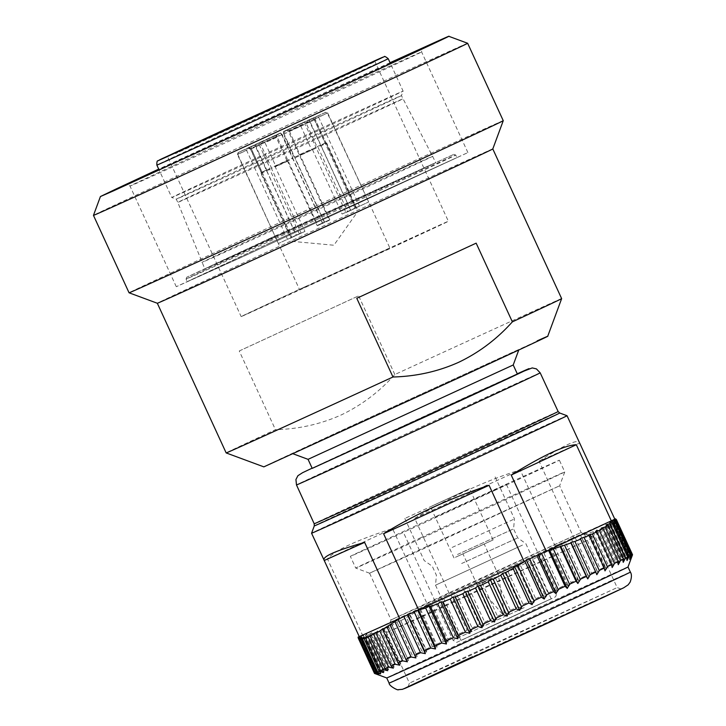 <?xml version="1.0" encoding="UTF-8"?>
<svg xmlns="http://www.w3.org/2000/svg" width="726" height="726" viewBox="0 0 726 726"><rect width="100%" height="100%" fill="white"/><g stroke="black" fill="none" stroke-linecap="round" stroke-linejoin="round"><path stroke-width="0.54" stroke-dasharray="3.63 2.72" d="M467.127 490.023L404.827 518.473L467.127 490.023M452.18 547.413L514.48 518.963L452.18 547.413M457.498 554.473L513.563 528.864L457.498 554.473M455.465 557.278L493.099 539.935L455.465 557.278M431.906 506.058L469.54 488.716L431.906 506.058M461.645 563.503L517.72 537.893L461.645 563.503M522.457 545.108L435.509 585.183L522.457 545.108M491.829 578.087L477.145 584.793L491.829 578.087M469.513 550.735L484.197 544.028L469.513 550.735M547.858 600.338L460.91 640.405L547.858 600.338M503.59 613.279L502.256 613.887L503.59 613.279M435.264 517.066L506.467 484.541L435.264 517.066M494.515 490.504A115.044 0.454 -24.7 0 0 559.374 460.211A115.044 0.454 -24.7 0 0 415.19 526.06A115.044 0.454 -24.7 0 0 350.34 556.352A115.044 0.454 -24.7 0 0 494.515 490.504M420.581 537.784A115.044 0.454 155.3 0 1 564.764 471.936L564.764 471.936A115.044 0.454 155.3 0 1 499.915 502.229A115.044 0.454 155.3 0 1 355.731 568.077L355.731 568.077A115.044 0.454 155.3 0 1 420.581 537.784M428.54 545.653L559.637 485.785L411.905 554.11L369.579 573.195L428.54 545.653M450.029 592.362L581.127 532.485L433.231 600.892L391.06 619.904L450.029 592.362M450.737 602.707L594.031 537.258L432.378 612.027L386.286 632.809L450.737 602.707M473.887 653.028L617.173 587.579L455.529 662.348L409.437 683.13L473.887 653.028M474.087 656.05A117.167 0.463 155.3 0 1 620.939 588.977A117.167 0.463 155.3 0 1 554.891 619.832A117.167 0.463 155.3 0 1 408.039 686.896A117.167 0.463 155.3 0 1 474.087 656.05M628.008 566.97L628.008 566.97A132.794 0.526 -24.7 0 0 461.582 642.982A132.794 0.526 -24.7 0 0 386.722 677.948L386.722 677.948M358.381 638.254L374.534 673.374L378.255 674.799L375.387 673.755M374.534 673.374A142.024 0.563 155.3 0 1 374.997 673.12L358.372 636.992M358.943 636.729L375.551 672.848L378.999 674.4L374.997 673.12M375.551 672.848A142.024 0.563 155.3 0 1 376.776 672.24L360.16 636.112A142.024 0.563 -24.7 0 0 359.234 636.566L360.06 636.203A140.608 0.554 155.3 0 1 361.666 635.413A140.608 0.554 155.3 0 1 362.201 635.159A140.608 0.554 155.3 0 1 362.465 635.032L327.453 558.902C335.076 550.226 356.775 540.108 392.53 528.564L427.55 604.694A140.608 0.554 155.3 0 1 428.449 604.277A140.608 0.554 155.3 0 1 430.745 603.215A140.608 0.554 155.3 0 1 438.413 599.667A140.608 0.554 155.3 0 1 440.038 598.923A140.608 0.554 155.3 0 1 442.433 597.816A140.608 0.554 155.3 0 1 449.712 594.458L414.691 518.328C450.02 497.038 485.177 480.893 520.17 469.885L555.181 546.016L447.27 595.574L453.714 592.725L455.919 592.779L472.082 627.926L471.473 631.348L453.714 592.725M361.366 635.922L428.022 604.477L410.371 615.33L409.709 615.058L406.506 617.536L400.843 620.657L400.498 620.14L392.022 625.258L392.004 624.496L388.728 626.865L384 629.07L384.308 628.072L381.05 630.368L376.858 632.074L377.484 630.858L374.28 633.036L370.659 634.225L371.612 632.8L368.481 634.842L365.477 635.513L366.739 633.889L363.717 635.785L361.366 635.922L377.838 671.731L380.987 673.419L376.776 672.24M377.838 671.731A142.024 0.563 155.3 0 1 379.816 670.788L363.717 635.785M365.477 635.513L381.368 670.053L384.208 671.886L379.816 670.788M381.368 670.053A142.024 0.563 155.3 0 1 384.081 668.764L368.481 634.842M370.659 634.225L386.105 667.811L388.628 669.789L384.081 668.764M386.105 667.811A142.024 0.563 155.3 0 1 389.535 666.205L374.28 633.036M376.858 632.074L392.013 665.034L394.191 667.176L389.535 666.205M392.013 665.034A142.024 0.563 155.3 0 1 396.115 663.119L381.05 630.368M384 629.07L399.028 661.758L400.861 664.063L396.115 663.119M399.028 661.758A142.024 0.563 155.3 0 1 403.765 659.553L388.728 626.865M392.022 625.258L408.556 660.478L403.765 659.553M407.086 658.01A142.024 0.563 155.3 0 1 412.404 655.533L397.24 622.572M400.843 620.657L417.205 656.449L412.404 655.533M416.089 653.817A142.024 0.563 155.3 0 1 421.942 651.104L406.506 617.536M410.371 615.33L425.971 649.235L426.716 652.039L421.942 651.104M425.971 649.235A142.024 0.563 155.3 0 1 432.297 646.303L416.425 611.791M420.526 609.323L436.616 644.307L437.007 647.265L432.297 646.303M436.616 644.307A142.024 0.563 155.3 0 1 443.359 641.185L426.897 605.402M447.969 642.192L430.173 603.487L431.308 602.952L447.924 639.08L447.969 642.192L443.359 641.185M447.924 639.08A142.024 0.563 155.3 0 1 454.54 636.021A142.024 0.563 155.3 0 1 455.011 635.804L438.395 599.676A142.024 0.563 -24.7 0 0 431.308 602.952M567.051 415.726A140.608 0.554 -24.7 0 0 390.833 496.212A140.608 0.554 -24.7 0 0 311.572 533.238M359.243 636.593L359.778 636.348A140.608 0.554 155.3 0 1 360.06 636.203L359.778 636.348A140.608 0.554 155.3 0 0 359.261 636.62M312.216 468.379L517.375 374.017M513.218 364.978L308.06 459.34M301.081 449.938L448.722 382.33C505.251 356.221 534.862 342.264 510.469 353.217L362.828 420.826C306.299 446.935 276.688 460.892 301.081 449.938L293.113 453.804M547.713 336.292L351.91 425.717C281.007 458.46 243.882 475.966 274.455 462.235M561.643 298.622A184.631 0.726 -24.7 0 0 549.101 304.085A184.631 0.726 -24.7 0 0 394.835 374.543C379.308 391.84 361.394 405.335 341.075 415.009C320.574 424.202 298.704 429.084 275.453 429.683A184.631 0.726 -24.7 0 0 226.167 452.924M492.8 148.948L492.8 148.948A184.631 0.726 -24.7 0 0 480.258 154.411A184.631 0.726 -24.7 0 0 261.405 254.635A184.631 0.726 -24.7 0 0 157.324 303.25L157.324 303.25M239.253 350.976L358.635 295.836L239.253 350.976L275.453 429.683M503.254 120.688A205.939 0.817 -24.7 0 0 489.26 126.787A205.939 0.817 -24.7 0 0 245.161 238.573A205.939 0.817 -24.7 0 0 129.065 292.796M467.644 43.27A205.939 0.817 -24.7 0 0 453.65 49.368A205.939 0.817 -24.7 0 0 209.551 161.154A205.939 0.817 -24.7 0 0 93.463 215.377M390.053 62.699L158.704 169.113M410.698 56.692A160.491 0.635 155.3 0 1 421.606 51.936L421.606 51.936A160.491 0.635 155.3 0 1 331.138 94.198A160.491 0.635 155.3 0 1 140.908 181.309A160.491 0.635 155.3 0 1 129.999 186.065L129.999 186.065A160.491 0.635 155.3 0 1 220.468 143.802A160.491 0.635 155.3 0 1 410.698 56.692M266.76 244.444L467.898 152.578L240.996 257.521L176.291 286.706L266.76 244.444M269.736 239.997A148.413 0.59 -24.7 0 0 186.074 279.083L186.074 279.083A148.413 0.59 -24.7 0 0 372.084 194.123A148.413 0.59 -24.7 0 0 455.746 155.046L455.746 155.046A148.413 0.59 -24.7 0 0 269.736 239.997M270.925 242.584L187.263 281.661L247.094 254.672L456.935 157.624L270.925 242.584M269.636 238.491L186.773 277.196L245.815 250.57L453.859 154.348L269.636 238.491M273.52 228.971A127.114 0.499 -24.7 0 0 201.864 262.44L201.864 262.44A127.114 0.499 -24.7 0 0 210.504 258.674A127.114 0.499 -24.7 0 0 361.176 189.677A127.114 0.499 -24.7 0 0 432.832 156.208L432.832 156.208A127.114 0.499 -24.7 0 0 424.193 159.974A127.114 0.499 -24.7 0 0 273.52 228.971M276.488 235.415C218.798 262.059 188.588 276.297 213.471 265.126L364.143 196.129C421.833 169.485 452.044 155.246 427.16 166.426L204.832 268.892L177.77 202.391A123.919 0.49 -24.7 0 0 186.192 198.724A123.919 0.49 -24.7 0 0 333.071 131.46A123.919 0.49 -24.7 0 0 402.921 98.836L402.921 98.836A123.919 0.49 -24.7 0 0 394.499 102.502A123.919 0.49 -24.7 0 0 247.62 169.766A123.919 0.49 -24.7 0 0 177.77 202.391L176.282 199.169A123.919 0.49 -24.7 0 0 331.582 128.239A123.919 0.49 -24.7 0 0 401.442 95.614A123.919 0.49 -24.7 0 0 401.442 95.605A123.919 0.49 -24.7 0 0 246.141 166.535A123.919 0.49 -24.7 0 0 176.282 199.169L171.763 197.499A127.322 0.508 -24.7 0 0 180.411 193.724A127.322 0.508 -24.7 0 0 331.337 124.609A127.322 0.508 -24.7 0 0 403.111 91.086L403.111 91.086A127.322 0.508 -24.7 0 0 394.463 94.861A127.322 0.508 -24.7 0 0 243.537 163.967A127.322 0.508 -24.7 0 0 171.763 197.499L159.112 169.984M335.666 79.352L374.97 61.674L310.674 91.703L175.492 153.603L206.747 138.648M305.446 286.561L440.628 224.652C462.952 214.633 435.854 227.401 384.09 251.305L248.909 313.215C226.585 323.233 253.683 310.465 305.446 286.561L241.159 316.59L167.742 156.979L166.799 156.635M375.315 60.73L374.97 61.674L448.378 221.276L384.09 251.305M327.626 276.615L386.55 249.635L299.602 289.701L278.357 243.509M288.385 131.252L309.875 121.324L350.83 210.358L355.94 207.981L350.667 210.34L320.992 145.826L326.146 143.403L355.822 207.917L368.672 201.982L327.353 113.084L325.529 112.367L307.325 120.652L306.299 123.474L316.99 146.697L317.924 147.042L347.6 211.556L359.488 206.066L354.96 208.126L314.013 119.1L312.107 118.411L301.98 123.084L300.736 126.006L311.418 149.229L312.434 149.547L300.119 155.183L329.795 219.697L317.698 225.205L276.751 136.17L276.67 134.655L280.517 132.931L282.187 134.51L292.868 157.742L271.388 167.661L271.415 168.423L301.09 232.937L291.099 237.502L250.152 148.476L237.42 154.475L278.367 243.5L237.783 154.339L246.604 150.382L287.55 239.417L292.079 237.357L251.132 148.322L281.57 134.392L322.516 223.417L329.341 220.277L288.385 131.252L287.287 130.19L283.439 131.914L308.777 120.262L287.287 130.19M312.815 232.211L355.74 212.555L292.397 241.749L290.618 237.874L291.226 237.565L278.367 243.5L290.627 237.874L260.961 173.36L261.296 172.416L250.615 149.193L247.811 148.14L238.427 152.478L247.248 148.521L246.604 150.382M280.517 132.931L255.18 144.583L255.262 146.098L296.217 235.124M255.262 146.098L276.751 136.17M329.795 219.697L322.58 223.018L292.905 158.504L271.415 168.423M312.434 149.547L342.109 214.061L347.6 211.556M337.79 221.013L358.199 211.475L326.736 143.095L317.924 147.042M356.412 207.609L368.672 201.982L327.716 112.947L325.82 112.267L309.712 119.763L325.82 112.267M350.667 210.34L345.948 212.546L316.273 148.022L294.783 157.95L294.23 157.424L283.548 134.201L283.439 131.914L304.92 121.986L305.029 124.273L316.273 148.022M259.028 142.859L260.707 144.438L271.388 167.661M315.719 147.496L294.23 157.424M337.545 221.121L357.555 211.774L333.869 245.234L293.041 241.449L355.141 212.827L313.06 232.102M255.18 144.583L276.67 134.655M326.736 143.095L325.802 142.741L315.12 119.518L316.137 116.704M316.99 146.697L325.802 142.741M292.905 158.504L292.868 157.742M247.248 148.521L256.641 144.184L259.427 145.245L270.117 168.468L261.296 172.416M320.992 145.826L309.721 122.086L309.703 119.763L315.692 116.94L314.449 119.863L325.13 143.086L326.146 143.403M325.13 143.086L320.402 145.318M325.529 112.367L307.325 120.652M312.107 118.411L283.521 131.506L287.668 129.636L289.438 131.179L300.119 155.183M300.119 154.411L311.418 149.229M250.152 148.476L250.089 146.942L254.245 145.082L256.015 146.625L266.696 169.848L266.696 170.628L261.551 173.051L261.968 172.071L266.696 169.848M250.089 146.942L238.137 152.578L237.42 154.475M261.968 172.071L251.287 148.848L248.265 147.904L238.137 152.578M260.961 173.36L269.773 169.403L270.117 168.468M292.079 237.357L304.929 231.422L275.263 166.907L287.569 161.272L286.979 160.755L275.68 165.927L264.999 142.704L261.977 141.751L251.849 146.434L280.436 133.339L281.57 134.392M286.979 160.755L276.297 137.532L276.279 135.199L280.436 133.339M275.263 166.907L275.68 165.927M276.279 135.199L261.977 141.751L276.279 135.199M329.341 220.277L324.458 222.465L294.783 157.95M324.458 222.465L317.244 225.786L287.569 161.272M304.929 231.422L299.448 233.926L269.773 169.403M290.627 237.874L291.226 237.565L261.551 173.051M266.696 170.628L296.371 235.142L301.09 232.937M308.777 120.262L309.875 121.324M345.948 212.546L350.83 210.358M355.94 207.981L314.993 118.946L313.859 117.902M314.993 118.946L327.716 112.947M327.353 113.084L318.542 117.04L316.708 116.314M318.542 117.04L359.488 206.066M342.109 214.061L354.96 208.126M314.013 119.1L283.576 133.03L283.521 131.506M283.576 133.03L324.522 222.065M322.58 223.018L317.698 225.205M296.371 235.142L291.099 237.502M237.783 154.339L238.427 152.478M299.448 233.926L287.55 239.417M251.132 148.322L251.849 146.434M317.244 225.786L322.516 223.417M361.902 261.251L389.926 248.165L368.681 201.973M364.143 196.129L435.8 162.66L401.442 95.605L403.111 91.086L390.461 63.579M390.125 62.853L158.776 169.267M356.775 298.295L476.156 243.156M394.835 374.543L358.635 295.836M518.754 350.023L510.469 353.217M554.7 546.832L571.09 582.461A142.024 0.563 155.3 0 1 577.56 579.502L561.216 543.257A140.608 0.554 155.3 0 0 555.181 546.016L557.677 544.908L554.7 546.832L551.034 548.076L550.535 549.373L543.992 553.221L540.398 554.328L539.536 555.744L532.585 559.546L529.082 560.508L527.875 562.033L520.578 565.745L517.221 566.561L515.66 568.168L508.091 571.761L504.906 572.406L503.027 574.085L495.259 577.524L492.273 578.005L490.086 579.738L482.191 582.987L479.441 583.287L476.973 585.065L469.041 588.087L466.546 588.214L463.814 590.002L455.919 592.779M616.002 519.017L616.428 519.762L613.57 520.56L616.419 520.297L615.984 521.204L612.862 522.021L615.412 521.84L614.114 522.892L610.757 523.727L612.98 523.637L607.281 525.669L609.168 525.66L606.201 526.976L602.471 527.82L603.987 527.893L596.373 530.152L597.507 530.307L593.006 531.849L573.731 537.549L539.119 461.237L579.511 443.132C578.386 438.477 564.919 444.512 539.119 461.237M614.35 519.362L574.139 537.367A140.608 0.554 155.3 0 0 573.095 537.839L573.731 537.549M614.813 519.154L615.657 519.054M327.453 558.902L392.53 528.564M414.691 518.328L520.17 469.885M581.689 577.624A142.024 0.563 155.3 0 1 587.706 574.874L571.19 538.71A140.608 0.554 155.3 0 1 573.095 537.839L571.19 538.71A140.608 0.554 155.3 0 0 563.294 542.313L565.073 541.496L581.689 577.624L579.303 581.844L561.216 543.257A140.608 0.554 155.3 0 1 563.294 542.313L561.497 543.139M371.177 634.742L387.711 670.688M383.51 672.557L366.902 636.448M376.73 632.028L393.347 668.156M380.524 673.873L363.681 637.265M383.001 628.562L399.854 665.207M378.763 674.626L361.539 637.183M390.171 624.287L407.413 661.785M378.255 674.799L360.495 636.203M378.999 674.4L361.194 635.686M405.725 615.748L407.722 614.831M360.16 636.112L361.902 635.295M380.987 673.419L363.191 634.715M415.934 611.083L417.722 610.276M384.208 671.886L366.739 633.889M388.628 669.789L371.612 632.8M394.191 667.176L377.484 630.858M400.861 664.063L384.308 628.072M408.556 660.478L392.004 624.496M417.205 656.449L400.498 620.14M426.716 652.039L409.709 615.058M437.007 647.265L419.546 609.295M428.022 604.477L430.173 603.487M528.056 559.583L525.615 560.708M438.395 599.676L443.169 597.471L459.785 633.598L459.494 636.874L441.698 598.16M459.494 636.874L455.011 635.804M537.539 555.208L539.881 554.129M447.307 595.556A142.024 0.563 -24.7 0 0 443.169 597.471M459.785 633.598A142.024 0.563 155.3 0 1 467.145 630.195L450.737 594.521M471.473 631.348L467.145 630.195M472.082 627.926A142.024 0.563 155.3 0 1 479.65 624.433L463.814 590.002M469.041 588.087L484.687 622.118L483.779 625.676L466.546 588.214M483.779 625.676L479.65 624.433M484.687 622.118A142.024 0.563 155.3 0 1 492.382 618.57L476.973 585.065M482.191 582.987L497.482 616.22L496.285 619.913L479.441 583.287M496.285 619.913L492.382 618.57M497.482 616.22A142.024 0.563 155.3 0 1 505.223 612.662L490.086 579.738M495.259 577.524L510.333 610.312L508.881 614.114L492.273 578.005M508.881 614.114L505.223 612.662M580.228 538.583L596.836 574.683M510.333 610.312A142.024 0.563 155.3 0 1 518.055 606.764L503.027 574.085M508.091 571.761L523.119 604.44L521.44 608.352L504.906 572.406M521.44 608.352L518.055 606.764M588.459 534.944L604.994 570.89M523.119 604.44A142.024 0.563 155.3 0 1 530.742 600.937L515.66 568.168M520.578 565.745L535.715 598.66L533.828 602.662L517.221 566.561M533.828 602.662L530.742 600.937M595.547 531.423L612.154 567.541M535.715 598.66A142.024 0.563 155.3 0 1 543.148 595.247L527.875 562.033M532.585 559.546L547.985 593.033L545.925 597.117L529.082 560.508M545.925 597.117L543.148 595.247M601.409 528.047L618.253 564.683M547.985 593.033A142.024 0.563 155.3 0 1 555.172 589.739L539.536 555.744M543.992 553.221L559.81 587.615L557.613 591.763L540.398 554.328M557.613 591.763L555.172 589.739M605.992 524.862L623.226 562.341M559.81 587.615A142.024 0.563 155.3 0 1 566.679 584.475L550.535 549.373M571.09 582.461L568.776 586.653L551.034 548.076M568.776 586.653L566.679 584.475M609.25 521.903L627.019 560.545M560.944 543.375A142.024 0.563 -24.7 0 0 557.659 544.872M579.303 581.844L577.56 579.502M612.862 520.097L611.8 520.587L629.605 559.292M613.27 519.907L611.8 520.587M571.09 538.746A142.024 0.563 -24.7 0 0 565.073 541.496M575.028 537.304L591.508 573.141L589.095 577.379L571.289 538.674M589.095 577.379L587.706 574.874M613.143 519.907L630.939 558.621M591.508 573.141A142.024 0.563 155.3 0 1 597.017 570.636L580.909 535.616M616.428 519.762L632.509 554.728A142.024 0.563 155.3 0 1 632.537 554.718L631.03 558.521L632.292 554.8L616.419 520.297M584.575 534.518L600.466 569.066L598.043 573.304L580.555 535.298M598.043 573.304L597.017 570.636M613.57 520.56L631.03 558.521M600.466 569.066A142.024 0.563 155.3 0 1 605.402 566.825L589.793 532.893M615.984 521.204L631.575 555.091A142.024 0.563 155.3 0 1 632.292 554.8M593.006 531.849L608.452 565.445L606.065 569.665L589.04 532.657M606.065 569.665L605.402 566.825M612.862 522.021L629.869 558.993L630.849 555.399L615.412 521.84M631.575 555.091L629.869 558.993M608.452 565.445A142.024 0.563 155.3 0 1 612.771 563.485L597.507 530.307M614.114 522.892L629.369 556.043A142.024 0.563 155.3 0 1 630.849 555.399M600.239 529.327L615.403 562.296L613.08 566.489L596.373 530.152M613.08 566.489L612.771 563.485M610.757 523.727L627.455 560.036L628.144 556.588L612.98 523.637M629.369 556.043L627.455 560.036M615.403 562.296A142.024 0.563 155.3 0 1 619.06 560.644L603.987 527.893M610.847 524.825L625.912 557.577A142.024 0.563 155.3 0 1 628.144 556.588M606.201 526.976L621.238 559.664L619.024 563.803L602.471 527.82M619.024 563.803L619.06 560.644M607.281 525.669L623.834 561.652L624.197 558.339L609.168 525.66M625.912 557.577L623.834 561.652M624.197 558.339A142.024 0.563 -24.7 0 0 621.238 559.664M524.172 607.626L452.979 640.15L524.172 607.626M389.1 683.102A132.794 0.526 155.3 0 1 463.959 648.137A132.794 0.526 155.3 0 1 630.386 572.124M559.737 413.021A135.09 0.535 -24.7 0 0 390.425 490.359A135.09 0.535 -24.7 0 0 314.276 525.923M540.198 372.855A134.119 0.526 -24.7 0 0 531.078 376.83A134.119 0.526 -24.7 0 0 372.102 449.63A134.119 0.526 -24.7 0 0 296.489 484.941M558.149 411.56A134.256 0.535 -24.7 0 0 549.019 415.535A134.256 0.535 -24.7 0 0 389.88 488.407A134.256 0.535 -24.7 0 0 314.195 523.764M312.126 468.161L371.476 440.6A125.571 0.499 155.3 0 0 312.126 468.17L517.284 373.817L371.476 440.6A125.571 0.499 155.3 0 1 517.284 373.799M388.219 58.697A127.322 0.508 -24.7 0 0 379.562 62.472A127.322 0.508 -24.7 0 0 250.062 121.696A127.322 0.508 -24.7 0 0 156.861 165.111M282.187 134.51L260.707 144.438M306.299 123.474L315.12 119.518M250.615 149.193L259.427 145.245M283.548 134.201L305.029 124.273M309.721 122.086L314.449 119.863M301.98 123.084L287.668 129.636M300.736 126.006L289.438 131.179M254.245 145.082L248.265 147.904M251.287 148.848L256.015 146.625M276.297 137.532L264.999 142.704M556.361 619.169C587.897 604.631 646.158 577.542 616.555 590.792L405.961 687.758M487.709 627.863L550.834 598.959L487.709 627.863M551.234 598.868L525.833 543.638L517.72 537.893L513.563 528.864L514.48 518.963L495.15 476.928M454.004 557.922L430.436 506.694M502.256 613.887L477.145 584.793L462.907 553.82M506.467 484.541L556.198 592.67C556.497 595.111 556.034 596.618 554.809 597.199L462.516 639.769C454.53 643.018 457.797 643.272 452.979 640.15L403.239 532.022M594.022 537.258L581.118 532.485L559.637 485.785L564.764 471.936L559.374 460.211M620.939 588.977L617.173 587.579L594.031 537.258M467.898 152.578L421.606 51.936L421.915 48.678M186.773 277.196L186.074 279.083L187.263 281.661M453.859 154.348L455.746 155.046L456.935 157.624M176.291 286.706L129.999 186.065L127.322 184.168M369.579 573.195L391.06 619.904L386.286 632.809L409.437 683.13L408.039 686.896M369.579 573.204L355.731 568.077L350.34 556.352M504.189 612.998L498.435 575.001L484.197 544.028M460.91 640.405L435.509 585.183L436.426 575.282L432.279 566.253L424.156 560.508L404.827 518.473M493.099 539.935L469.54 488.716"/><path stroke-width="1.09" d="M389.1 683.102C389.027 686.188 398.61 690.871 398.402 689.673L402.413 689.328L409.364 686.451L604.567 596.817L623.698 587.788L628.172 584.829L630.168 582.07C631.747 577.569 631.82 574.248 630.386 572.124A132.794 0.526 155.3 0 1 555.526 607.09A132.794 0.526 155.3 0 1 389.1 683.102L386.722 677.948A132.794 0.526 -24.7 0 0 553.158 601.936A132.794 0.526 -24.7 0 0 628.008 566.97L632.537 554.728A142.024 0.563 155.3 0 1 632.537 554.728A142.024 0.563 155.3 0 1 632.455 554.782L616.428 519.762M529.662 558.857A142.024 0.563 -24.7 0 0 536.895 555.517L553.511 591.645A142.024 0.563 155.3 0 1 552.477 592.117A142.024 0.563 155.3 0 1 546.279 594.984L529.662 558.857L528.056 559.583A140.608 0.554 155.3 0 1 525.615 560.708A140.608 0.554 155.3 0 1 524.081 561.425L489.061 485.295C449.948 498.345 414.791 514.489 383.591 533.737L418.603 609.867A140.608 0.554 155.3 0 1 418.085 610.103A140.608 0.554 155.3 0 1 415.934 611.083A140.608 0.554 155.3 0 1 407.722 614.831A140.608 0.554 155.3 0 1 405.725 615.748A140.608 0.554 155.3 0 1 399.654 618.516L364.634 542.386C335.049 550.871 321.582 556.906 324.241 560.49L359.261 636.62L358.136 637.718L360.495 636.203L358.335 638.299L358.971 638.898L361.539 637.183L359.615 639.116L360.94 639.161L363.681 637.265L362.029 639.016L364.007 638.517L366.902 636.448L365.532 638L368.155 636.956L383.183 669.635L387.711 670.688L385.125 668.764L370.097 636.085L376.73 632.028L375.968 633.126L379.825 631.003L383.001 628.562L382.557 629.424L400.353 618.243M524.934 561.361L418.14 610.076L425.69 608.07L428.948 606.065L430.436 606.455L437.76 603.832L440.845 601.8L442.66 601.99L450.174 599.041L453.069 596.999L455.175 596.981L462.807 593.723L465.484 591.69L467.871 591.472L475.539 587.942L477.962 585.946L480.603 585.528L488.244 581.753L490.395 579.802L493.263 579.194L500.795 575.219L502.646 573.34L505.713 572.533L513.064 568.394L514.607 566.607L517.838 565.627L524.934 561.361L541.424 597.217L544.237 599.041L546.279 594.984M541.424 597.217A142.024 0.563 155.3 0 1 533.955 600.665L517.838 565.627M513.064 568.394L528.964 602.97L532.094 604.64L533.955 600.665M528.964 602.97A142.024 0.563 155.3 0 1 521.332 606.482L505.713 572.533M500.795 575.219L516.259 608.824L519.68 610.357L521.332 606.482M516.259 608.824A142.024 0.563 155.3 0 1 508.527 612.381L493.263 579.194M488.244 581.753L503.417 614.731L507.111 616.147L508.527 612.381M503.417 614.731A142.024 0.563 155.3 0 1 495.677 618.289L480.603 585.528M475.539 587.942L490.576 620.63L494.515 621.937L495.677 618.289M490.576 620.63A142.024 0.563 155.3 0 1 482.899 624.16L467.871 591.472M462.807 593.723L477.871 626.465L482.028 627.672L482.899 624.16M477.871 626.465A142.024 0.563 155.3 0 1 470.33 629.932L455.175 596.981M450.174 599.041L465.42 632.183L469.767 633.299L470.33 629.932M465.42 632.183A142.024 0.563 155.3 0 1 458.088 635.54L442.66 601.99M437.76 603.832L453.342 637.709L457.843 638.762L458.088 635.54M453.342 637.709A142.024 0.563 155.3 0 1 446.299 640.94L430.436 606.455M425.69 608.07L441.762 643.009L446.39 644.007L446.299 640.94M441.762 643.009A142.024 0.563 155.3 0 1 435.074 646.067L418.63 610.33M430.799 648.028A142.024 0.563 155.3 0 1 424.529 650.886L407.912 614.759A142.024 0.563 -24.7 0 0 414.174 611.9L430.799 648.028L435.518 648.971L435.074 646.067M400.335 618.207A142.024 0.563 -24.7 0 0 403.937 616.574L420.554 652.701L425.327 653.627L424.529 650.886M420.554 652.701A142.024 0.563 155.3 0 1 414.773 655.333L398.338 619.614M394.944 621.81L411.134 656.994L415.934 657.91L414.773 655.333M411.134 656.994A142.024 0.563 155.3 0 1 405.888 659.371L390.043 624.904M386.967 626.801L402.631 660.851L407.413 661.785L405.888 659.371M402.631 660.851A142.024 0.563 155.3 0 1 397.984 662.965L382.557 629.424M379.825 631.003L395.125 664.254L399.854 665.207L397.984 662.965M395.125 664.254A142.024 0.563 155.3 0 1 391.114 666.069L375.968 633.126M373.609 634.361L388.691 667.158L393.347 668.156L391.114 666.069M388.691 667.158A142.024 0.563 155.3 0 1 385.125 668.764M383.183 669.635A142.024 0.563 155.3 0 1 380.605 670.788L365.532 638M364.007 638.517L379.144 671.432L383.51 672.557L380.605 670.788M379.144 671.432A142.024 0.563 155.3 0 1 377.311 672.24L362.029 639.016M360.94 639.161L376.34 672.666L380.524 673.873L377.311 672.24M376.34 672.666A142.024 0.563 155.3 0 1 375.26 673.12L359.615 639.116M358.971 638.898L374.798 673.311L378.763 674.626L375.26 673.12M374.798 673.311A142.024 0.563 155.3 0 1 374.489 673.419L358.335 638.299M386.722 677.948L374.489 673.419M553.511 591.645L555.998 593.614L558.176 589.485L541.56 553.357A142.024 0.563 -24.7 0 0 544.945 551.787L570.926 542.975L570.926 542.313L574.91 541.46L580.628 539.164L580.228 538.583L589.249 535.434L588.459 534.944L592.362 533.973L596.718 531.813L595.547 531.423L599.34 530.407L602.952 528.337L601.409 528.047L605.067 527.003L607.889 525.043L605.992 524.862L609.486 523.8L611.483 521.976L609.25 521.903L613.053 520.088L611.319 520.851L576.308 444.72C564.882 445.165 543.193 455.275 511.222 475.058L546.242 551.188A140.608 0.554 155.3 0 1 539.881 554.129A140.608 0.554 155.3 0 1 537.539 555.208A140.608 0.554 155.3 0 1 535.371 556.207A140.608 0.554 155.3 0 1 528.056 559.583M311.572 533.238L311.572 533.238A140.608 0.554 -24.7 0 0 487.79 452.752A140.608 0.554 -24.7 0 0 567.051 415.735A140.608 0.554 -24.7 0 0 567.051 415.726L559.737 413.021A135.09 0.535 -24.7 0 1 483.58 448.595A135.09 0.535 -24.7 0 1 314.276 525.923L311.572 533.238L324.241 560.49L364.634 542.386M513.218 364.978L517.375 374.017L434.729 412.513L312.216 468.379L308.06 459.34L513.218 364.978L518.754 350.023M392.975 377.003C416.261 376.395 438.132 371.512 458.605 362.328C478.942 352.636 496.865 339.142 512.356 321.863L476.156 243.156L356.775 298.295L392.975 377.003A184.631 0.726 -24.7 0 1 238.718 447.452A184.631 0.726 -24.7 0 1 226.167 452.924L263.847 466.863L459.64 377.429C530.543 344.687 567.668 327.19 537.095 340.921M226.167 452.924L157.324 303.25A184.631 0.726 -24.7 0 0 169.875 297.778A184.631 0.726 -24.7 0 0 388.719 197.563A184.631 0.726 -24.7 0 0 492.8 148.948L503.254 120.688L467.644 43.27A205.939 0.817 -24.7 0 1 351.556 97.493A205.939 0.817 -24.7 0 1 107.457 209.279A205.939 0.817 -24.7 0 1 93.463 215.377L129.065 292.796A205.939 0.817 -24.7 0 0 129.074 292.796A205.939 0.817 -24.7 0 0 143.067 286.697A205.939 0.817 -24.7 0 0 387.167 174.912A205.939 0.817 -24.7 0 0 503.254 120.688M158.704 169.113L115.743 189.15L100.424 196.537L113.456 190.865L340.721 86.784C427.75 46.6 473.325 25.12 435.781 41.981L390.053 62.699M158.776 169.267L127.322 184.168L138.339 179.367L330.521 91.367C404.101 57.381 442.633 39.222 410.898 53.479L390.125 62.853M421.915 48.678L410.898 53.479M310.628 90.941C362.71 66.892 389.98 54.042 367.51 64.124L231.494 126.415C179.404 150.464 152.133 163.323 174.603 153.231L310.628 90.941M375.315 60.73L367.51 64.124M206.747 138.648L335.666 79.352M166.799 156.635L174.603 153.231M467.644 43.27L448.804 36.3L435.781 41.981M512.356 321.863A184.631 0.726 -24.7 0 0 561.643 298.622L492.8 148.948M544.963 551.824L611.319 520.851A140.608 0.554 155.3 0 0 612.862 520.097L613.924 519.625L630.54 555.753A142.024 0.563 155.3 0 1 628.952 556.515L612.535 520.814M567.051 415.735L614.813 519.154M576.308 444.72L511.222 475.058M489.061 485.295L383.591 533.737M614.768 519.154L614.495 519.281A140.608 0.554 155.3 0 1 614.495 519.281A140.608 0.554 155.3 0 1 614.35 519.362A140.608 0.554 155.3 0 1 613.27 519.907A140.608 0.554 155.3 0 1 612.862 520.097M400.58 618.098L359.261 636.62M370.097 636.085L371.177 634.742L368.155 636.956M358.136 637.718L358.381 638.254M398.147 619.242L415.934 657.91M359.243 636.593L358.372 636.992A142.024 0.563 -24.7 0 0 358.072 637.156M405.725 615.748L403.937 616.574M407.531 614.922L425.327 653.627M415.934 611.083L414.174 611.9M417.722 610.276L435.518 648.971M428.948 606.065L446.39 644.007M440.845 601.8L457.843 638.762M453.069 596.999L469.767 633.299M465.484 591.69L482.028 627.672M477.962 585.946L494.515 621.937M490.395 579.802L507.111 616.147M502.646 573.34L519.68 610.357M514.607 566.607L532.094 604.64M526.441 560.336L544.237 599.041M537.539 555.208L536.895 555.517M538.193 554.909L555.998 593.614M541.56 553.357L539.881 554.129M548.72 550.68L565.091 586.29A142.024 0.563 155.3 0 1 558.176 589.485M549.5 549.854L567.242 588.414L569.538 584.23L553.403 549.146M565.091 586.29L567.242 588.414M560.254 546.823L576.072 581.208A142.024 0.563 155.3 0 1 569.538 584.23M560.653 546.079L577.86 583.495L580.237 579.275L564.61 545.299M576.072 581.208L577.86 583.495M570.926 542.975L586.327 576.453A142.024 0.563 155.3 0 1 580.237 579.275M570.926 542.313L587.761 578.903L590.184 574.665L574.91 541.46M586.327 576.453L587.761 578.903M580.628 539.164L595.756 572.07A142.024 0.563 155.3 0 1 590.184 574.665M595.756 572.07L596.836 574.683L599.259 570.445L584.185 537.676M589.249 535.434L604.277 568.104A142.024 0.563 155.3 0 1 599.259 570.445M604.277 568.104L604.994 570.89L607.39 566.661L592.362 533.973M596.718 531.813L611.8 564.601A142.024 0.563 155.3 0 1 607.39 566.661M611.8 564.601L612.154 567.541L614.486 563.34L599.34 530.407M602.952 528.337L618.243 561.579A142.024 0.563 155.3 0 1 614.486 563.34M618.243 561.579L618.253 564.683L620.485 560.526L605.067 527.003M607.889 525.043L623.543 559.084A142.024 0.563 155.3 0 1 620.485 560.526M623.543 559.084L623.226 562.341L625.322 558.249L609.486 523.8M611.483 521.976L627.663 557.132A142.024 0.563 155.3 0 1 625.322 558.249M627.663 557.132L627.019 560.545L628.952 556.515M613.043 520.052A142.024 0.563 -24.7 0 0 613.924 519.625M630.54 555.753L629.605 559.292L631.339 555.363L614.722 519.235L613.27 519.907M614.722 519.235A142.024 0.563 -24.7 0 0 615.548 518.818L632.164 554.945A142.024 0.563 155.3 0 1 631.339 555.363M614.35 519.362L615.548 518.818M632.164 554.945L630.939 558.621L632.455 554.782M519.453 372.837L532.24 367.919L536.423 368.89L540.198 372.855A134.119 0.526 -24.7 0 1 464.586 408.166A134.119 0.526 -24.7 0 1 305.61 480.975A134.119 0.526 -24.7 0 1 296.489 484.941L314.195 523.764A134.256 0.535 -24.7 0 0 323.324 519.789A134.256 0.535 -24.7 0 0 482.463 446.907A134.256 0.535 -24.7 0 0 558.149 411.56L559.737 413.021M517.284 373.799A125.571 0.499 155.3 0 1 458.088 401.777L457.77 401.923C514.344 375.796 543.965 361.838 519.562 372.792M388.219 58.697C385.597 56.619 384.281 55.956 384.29 56.701L375.124 60.612C383.9 56.655 385.497 56.038 379.889 58.761L167.016 156.734C158.214 160.7 156.616 161.326 162.225 158.604L375.097 60.621L157.905 160.818C157.115 160.609 156.771 162.034 156.861 165.111A127.322 0.508 -24.7 0 0 165.519 161.335A127.322 0.508 -24.7 0 0 295.019 102.112A127.322 0.508 -24.7 0 0 388.219 58.697L390.461 63.579M472.626 656.703C441.081 671.251 382.829 698.33 412.422 685.081L556.361 619.169M308.06 459.34L293.113 453.804M157.324 303.25L129.074 292.796M100.424 196.537L93.463 215.377M156.861 165.111L159.112 169.984M547.713 336.292L561.643 298.622M296.489 484.941L295.936 479.505L297.923 475.693L302.551 472.708L312.126 468.161M540.198 372.855L558.149 411.56M314.195 523.764L314.276 525.923M632.537 554.718L616.338 519.489M630.386 572.124L628.008 566.97"/></g></svg>
